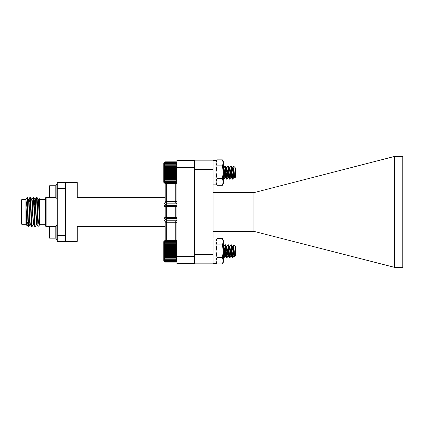 <?xml version="1.0" encoding="UTF-8"?>
<svg xmlns="http://www.w3.org/2000/svg" width="424" height="424" viewBox="0 0 424 424"><rect width="100%" height="100%" fill="white"/><g stroke="black" fill="none" stroke-linecap="round" stroke-linejoin="round"><path stroke-width="0.64" d="M164.295 261.529L164.835 262.09L176.384 262.09L176.925 261.55L176.384 262.09L176.925 261.497L176.384 261.958L176.925 261.327L176.384 261.725L176.925 261.052L176.384 261.375L176.925 260.67L176.384 260.919L176.925 260.182L176.384 260.357L176.925 259.599L176.384 259.695L176.925 258.926L176.384 258.942L176.925 258.174L176.384 258.105L176.925 257.341L176.384 257.193L176.925 256.446L176.384 256.218L176.925 255.492L176.384 255.19L176.925 254.495L176.384 254.119L176.925 253.462L176.384 253.017L176.925 252.402L176.384 251.898L176.925 251.337L176.384 250.775L176.925 250.266L176.384 249.651L176.925 249.211L176.384 248.554L176.925 248.178L176.384 247.483L176.925 247.181L176.384 246.455L176.925 246.227L176.384 245.48L176.925 245.332L176.384 244.569L176.925 244.5L176.384 242.978L176.925 243.069L176.384 242.316L176.925 242.486L176.384 241.754L176.925 242.003L176.384 241.293L176.925 241.616L176.384 240.949L176.925 241.341L176.384 240.71L176.925 241.177L176.384 240.594L176.925 241.118L176.384 240.594L164.835 240.594L164.295 241.177L164.835 240.71L164.295 241.341L164.835 240.949L164.295 241.616L164.835 241.293L164.295 242.003L164.835 241.754L164.295 242.486L164.835 242.316L164.295 243.069L164.835 242.978L164.295 243.742L164.835 243.731L164.295 244.5L164.835 244.569L164.295 245.332L164.835 245.48L164.295 246.227L164.835 246.455L164.295 247.181L164.835 247.483L164.295 248.178L164.835 248.554L164.295 249.211L164.835 249.651L164.295 250.266L164.835 250.775L164.295 251.337L164.835 251.898L164.295 252.402L164.835 253.017L164.295 253.462L164.835 254.119L164.295 254.495L164.835 255.19L164.295 255.492L164.835 256.218L164.295 256.446L164.835 257.193L164.295 257.341L164.835 258.105L164.295 258.174L164.835 259.695L164.295 259.599L164.835 260.357L164.295 260.182L164.835 260.919L164.295 260.67L164.835 261.375L164.295 261.052L164.835 261.725L164.295 261.327L164.835 261.958L164.295 261.497L164.835 262.074L164.295 261.555L164.835 262.074L176.384 262.074L176.925 261.529M233.492 251.114L232.792 257.872L232.32 257.872L233.492 246.641L233.492 251.337L232.755 257.919L231.287 244.754L229.819 257.919L228.345 244.754L226.877 257.919L225.409 244.754L223.989 257.872L223.347 253.282M231.642 251.427L230.868 244.796L229.744 246.726L228.271 255.942L226.877 246.662L225.409 256.011L224.429 248.999L223.941 246.662L223.755 247.028M230.338 249.286L229.448 257.919L227.98 244.754L226.803 246.726M227.397 249.286L226.511 257.919L225.043 244.754L223.867 246.726M224.46 249.286L224.063 254.628L223.57 257.919L223.347 257.177M233.725 244.987L235.696 246.959L235.696 255.714L234.652 256.753L233.725 244.987L232.681 246.726L231.287 256.011L229.744 246.726M233.492 251.337L234.043 248.464M234.324 253.875L233.857 256.011L232.463 246.726L231.34 244.796M231.87 249.286L230.916 256.011L229.522 246.726L228.398 244.796M228.928 249.286L227.98 256.011L226.586 246.726L225.462 244.796M225.992 249.286L225.043 256.011L223.347 246.222M234.435 255.534L234.149 255.942L232.681 246.726M164.835 262.09L163.759 261.014L163.759 241.654L164.835 240.594L164.295 241.124M164.835 261.958L176.384 261.958M164.835 261.725L176.384 261.725M164.835 261.375L176.384 261.375M164.835 260.919L176.384 260.919M164.835 260.357L176.384 260.357M164.835 259.695L176.384 259.695M164.835 258.942L176.384 258.942M164.295 258.174L176.925 258.174M164.835 258.105L176.384 258.105M164.295 257.341L176.925 257.341M164.835 257.193L176.384 257.193M164.295 256.446L176.925 256.446M164.835 256.218L176.384 256.218M164.295 255.492L176.925 255.492M164.835 255.19L176.384 255.19M164.295 254.495L176.925 254.495M164.835 254.119L176.384 254.119M164.295 253.462L176.925 253.462M164.835 253.017L176.384 253.017M164.295 252.402L176.925 252.402M164.835 251.898L176.384 251.898M164.295 251.337L176.925 251.337L176.623 250.552M164.835 250.775L176.384 250.775M164.295 250.266L176.925 250.266M164.835 249.651L176.384 249.651M164.295 249.211L176.925 249.211M164.835 248.554L176.384 248.554M164.295 248.178L176.925 248.178M164.835 247.483L176.384 247.483M164.295 247.181L176.925 247.181M164.835 246.455L176.384 246.455M164.295 246.227L176.925 246.227M164.835 245.48L176.384 245.48M164.295 245.332L176.925 245.332M164.835 244.569L176.384 244.569M164.295 244.5L176.925 244.5M164.835 243.731L176.384 243.731M164.835 242.978L176.384 242.978M164.835 242.316L176.384 242.316M164.835 241.754L176.384 241.754M164.835 241.293L176.384 241.293M164.835 240.949L176.384 240.949M164.835 240.71L176.384 240.71M213.065 160.298L216.002 160.298L213.065 160.325M176.389 161.846L176.925 162.366L176.384 161.841L176.925 162.366L176.384 161.841L164.835 161.841L164.295 162.366L164.835 161.841L164.295 162.418L164.835 161.957L164.295 162.588L164.835 162.191L164.295 162.864L164.835 162.54L164.295 163.245L164.835 162.996L164.295 163.733L164.835 163.563L164.295 164.316L164.835 164.221L164.295 164.989L164.835 164.978L164.295 165.747L164.835 165.811L164.295 166.574L164.835 166.722L164.295 167.475L164.835 167.697L164.295 168.423L164.835 168.726L164.295 169.425L164.835 169.796L164.295 170.459L164.835 170.899L164.295 171.513L164.835 172.017L164.295 172.584L164.835 173.146L164.295 173.649L164.835 174.264L164.295 174.704L164.835 175.366L164.295 175.737L164.835 176.437L164.295 176.739L164.835 177.465L164.295 177.688L164.835 178.44L164.295 178.589L164.835 179.352L164.295 179.416L164.835 180.942L164.295 180.847L164.835 181.599L164.295 181.43L164.835 182.166L164.295 181.917L164.835 182.622L164.295 182.299L164.835 182.972L164.295 182.574L164.835 183.205L164.295 182.744L164.835 183.322L164.295 182.797L164.835 183.322L176.384 183.322L176.925 182.744L176.384 183.205L176.925 182.574L176.384 182.972L176.925 182.299L176.384 182.622L176.925 181.917L176.384 182.166L176.925 181.43L176.384 181.599L176.925 180.847L176.384 180.942L176.925 180.173L176.384 180.184L176.925 179.416L176.384 179.352L176.925 178.589L176.384 178.44L176.925 177.688L176.384 177.465L176.925 176.739L176.384 176.437L176.925 175.737L176.384 175.366L176.925 174.704L176.384 174.264L176.925 173.649L176.384 173.146L176.925 172.584L176.384 172.017L176.925 171.513L176.384 170.899L176.925 170.459L176.384 169.796L176.925 169.425L176.384 168.726L176.925 168.423L176.384 167.697L176.925 167.475L176.384 166.722L176.925 166.574L176.384 165.811L176.925 165.747L176.384 164.221L176.925 164.316L176.384 163.563L176.925 163.733L176.384 162.996L176.925 163.245L176.384 162.54L176.925 162.864L176.384 162.191L176.925 162.588L176.384 161.957L176.925 162.418L176.384 161.841L164.835 161.841L164.295 162.366L164.835 161.841M233.242 170.247L233.492 172.579L232.755 179.161L231.287 165.996L229.866 179.119L228.345 165.996L226.93 179.119L225.462 166.044L224.524 174.63M224.429 175.87L223.941 179.161L223.347 174.524M233.274 170.533L232.389 179.161L231.652 172.579M231.101 166.515L230.868 166.044L229.744 167.973L228.345 177.253L226.877 167.909L225.409 177.253L224.429 170.247M228.165 166.515L229.4 179.119L230.338 170.533L229.448 179.161L228.96 175.87M228.865 174.63L228.716 172.579M226.808 167.962L227.98 166.001L226.803 167.973L225.409 177.253L223.941 167.909L223.755 168.275L223.347 167.464L224.307 172.579M225.224 166.515L226.458 179.119L227.397 170.533L226.511 179.161L226.019 175.87M225.928 174.63L225.775 172.579M223.872 167.962L225.043 166.001L223.755 168.275M223.941 179.161L223.57 179.161L224.46 170.533L224.063 175.87L223.57 179.161L223.347 178.424L223.522 179.119L223.347 178.822L223.989 179.119L225.409 166.001L226.877 179.161L228.345 166.001L229.819 179.161L231.287 166.001L232.755 179.161L234.043 169.711M234.615 177.985L234.149 177.19L234.435 176.782L234.149 177.19L234.615 177.985L233.725 166.234L235.696 168.201L235.696 176.962L234.615 177.985L234.324 175.123L233.857 177.253L233.37 174.916M233.338 174.63L233.121 172.579M232.569 168.275L231.34 166.044L232.463 167.973L233.931 177.19L232.808 179.119L233.931 177.19M232.686 167.962L231.287 177.253L230.921 177.253L231.87 170.533L230.995 177.19L230.184 172.579M229.633 168.275L228.398 166.044L229.522 167.973L230.916 177.253L231.287 177.253L230.306 170.247M229.75 167.962L228.345 177.253L227.98 177.253L228.928 170.533L228.054 177.19L227.243 172.579M226.697 168.275L225.462 166.044L226.586 167.973L227.98 177.253L228.345 177.253L229.4 179.119L228.271 177.19M225.118 177.19L223.989 179.119L225.118 177.19L225.992 170.533M235.23 167.74L233.725 166.234L232.681 167.973L234.043 176.888M163.759 162.901L164.295 162.366L163.759 162.901L163.759 182.262L164.295 182.797M232.373 257.919L232.739 257.919L231.859 249.37M230.921 244.754L231.287 244.754L229.85 257.872L228.923 249.37M227.98 244.754L228.345 244.754L226.914 257.872L225.981 249.37M225.218 245.311L224.429 254.432L223.973 257.872L223.75 257.442M231.096 245.311L230.852 244.802L229.617 247.028M229.432 257.919L229.803 257.919L229.384 257.872L228.706 251.427M228.154 245.311L227.911 244.802L226.787 246.731L225.409 256.006L224.455 249.37M226.511 257.919L226.877 257.919L226.443 257.872L225.764 251.427M225.393 244.754L224.974 244.802L223.75 246.996M223.925 257.919L223.506 257.872L223.347 257.278M234.647 256.764L234.318 253.934M233.714 244.977L232.564 246.996M233.931 255.942L232.808 257.872L233.916 255.942L233.115 251.427M232.564 247.06L232.447 246.726M230.995 255.942L229.866 257.872L230.979 255.942L230.179 251.427M229.623 247.06L229.506 246.726M228.054 255.942L226.93 257.872L228.038 255.942L227.238 251.427M226.686 247.06L226.57 246.726M225.976 249.291L225.027 256.011L225.409 256.011M234.424 255.518L234.212 256.011L234.032 255.672M233.481 251.427L233.269 249.37M232.013 251.247L231.197 255.942L230.333 249.37M229.066 251.337L228.154 255.672M227.608 251.427L227.391 249.37M164.835 240.583L165.169 240.583L165.169 227.826A1.177 1.177 0 0 0 163.993 226.649L163.993 221.948A2.353 2.353 0 0 1 166.341 219.6L166.341 220.772L175.748 220.772L175.748 222.266L166.341 222.266L166.341 240.435A1.177 0.874 180 0 1 165.169 239.555L165.169 221.948L163.993 221.948M176.925 182.797L176.384 183.322L176.925 182.797M233.492 172.584L233.492 167.883L232.336 179.119L230.921 166.001L229.782 167.909M235.696 168.201L235.399 167.968M233.688 166.245L232.681 167.973L231.287 177.253L229.819 167.909M164.835 183.205L176.384 183.205M164.835 182.972L176.384 182.972M164.835 182.622L176.384 182.622M164.835 182.166L176.384 182.166M164.835 181.599L176.384 181.599M164.835 180.942L176.384 180.942M164.835 180.184L176.384 180.184M164.295 179.416L176.925 179.416M164.835 179.352L176.384 179.352M164.295 178.589L176.925 178.589M164.835 178.44L176.384 178.44M164.295 177.688L176.925 177.688M164.835 177.465L176.384 177.465M164.295 176.739L176.925 176.739M164.835 176.437L176.384 176.437M164.295 175.737L176.925 175.737M164.835 175.366L176.384 175.366M164.295 174.704L176.925 174.704M164.835 174.264L176.384 174.264M164.295 173.649L176.925 173.649M164.835 173.146L176.384 173.146M164.295 172.584L176.925 172.584L176.623 173.363M164.835 172.017L176.384 172.017M164.295 171.513L176.925 171.513M164.835 170.899L176.384 170.899M164.295 170.459L176.925 170.459M164.835 169.796L176.384 169.796M164.295 169.425L176.925 169.425M164.835 168.726L176.384 168.726M164.295 168.423L176.925 168.423M164.835 167.697L176.384 167.697M164.295 167.475L176.925 167.475M164.835 166.722L176.384 166.722M164.295 166.574L176.925 166.574M164.835 165.811L176.384 165.811M164.295 165.747L176.925 165.747M164.835 164.978L176.384 164.978M164.835 164.221L176.384 164.221M164.835 163.563L176.384 163.563M164.835 162.996L176.384 162.996M164.835 162.54L176.384 162.54M164.835 162.191L176.384 162.191M164.835 161.957L176.384 161.957M213.065 238.966L216.002 238.966L216.002 263.537L213.065 263.537M216.002 160.325L216.002 184.864L213.065 184.864M49.057 196.466L49.624 197.033L49.057 196.466L49.057 186.311L49.624 185.744L55.83 185.744L55.83 197.033L56.111 196.747L55.83 197.033L49.624 197.033L49.624 185.744L49.057 186.311M57.288 198.204L56.111 198.204L56.111 184.573L57.288 184.573M49.057 227.45L49.624 226.888L49.057 227.45L49.057 237.604L49.624 238.171L55.83 238.171L55.83 226.888L56.111 227.169L55.83 226.888L49.624 226.888L49.624 238.171L49.057 237.604M57.288 225.711L56.111 225.711L56.111 239.348L57.288 239.348M176.925 219.6A1.177 1.177 0 0 1 175.748 220.772A1.177 1.177 0 0 0 176.925 219.6A1.177 1.177 0 0 0 175.748 218.424L166.341 218.424L166.341 217.417L175.748 217.417L175.748 206.499L166.341 206.499L166.341 217.417L165.169 217.247L165.169 206.668A1.177 1.177 0 0 1 166.341 205.492L175.748 205.492A1.177 1.177 0 0 0 176.925 204.32A1.177 1.177 0 0 0 175.748 203.144L166.341 203.144L166.341 201.649A1.177 0.318 180 0 0 165.169 201.967L165.169 184.361A1.177 0.874 180 0 1 166.341 183.486L166.341 201.649L175.748 201.649L175.748 183.486L166.341 183.322M65.513 182.574L65.513 241.346L57.288 241.346L57.288 235.468L65.513 235.468L65.513 188.452L57.288 188.452L57.288 182.574L77.269 182.574L77.269 197.266L163.993 197.266A1.177 1.177 0 0 0 165.169 196.089L165.169 183.322M194.552 263.384L176.925 263.384L176.925 256.329L194.552 256.329M194.552 167.586L176.925 167.586L176.925 256.329M176.925 167.586L176.925 160.532L194.552 160.532M165.169 226.649L77.269 226.649L77.269 241.346L65.513 241.346M166.341 205.492L166.341 206.499L165.169 206.668A1.177 1.177 0 0 1 166.341 205.492L166.341 204.32A2.353 2.353 0 0 1 163.993 201.967L165.169 201.967A1.177 1.177 0 0 0 166.341 203.144L166.341 204.32A2.353 2.353 0 0 0 163.993 206.668L163.993 217.247A2.353 2.353 0 0 0 166.341 219.6L166.341 218.424A1.177 1.177 0 0 1 165.169 217.247L163.993 217.247M166.341 220.772A1.177 1.177 0 0 0 165.169 221.948A1.177 1.177 0 0 1 166.341 220.772L166.341 222.266A1.177 0.318 180 0 1 165.169 221.948M27.666 215.742C27.12 208.089 26.532 202.82 25.901 199.948L25.901 199.031L27.348 197.616L27.666 215.742L28.079 224.683L28.318 226.623L28.556 225.579M29.574 201.644L29.95 197.298L30.258 199.232L31.344 224.683L31.583 226.623L31.821 225.579M31.986 199.423L33.247 197.266L33.523 199.232L34.609 224.683L34.848 226.623L35.086 225.579M35.25 199.423L36.512 197.266L37.89 224.943L37.89 216.357C38.446 223.114 39.035 225.913 39.655 224.741L39.655 224.301L45.532 224.301M27.666 204.485L28.488 224.683L28.758 226.649L30.189 223.612M30.189 198.337L30.427 197.298L30.666 199.232L31.752 224.683L32.023 226.649L33.289 224.497M33.454 198.337L33.692 197.298L33.931 199.232L35.017 224.683L35.287 226.649L36.554 224.497M36.718 198.337L36.957 197.298L37.195 199.232L37.89 216.357M25.901 199.948L25.901 217.024L26.288 225.277L26.76 224.497M26.288 225.277L25.901 224.89L25.901 217.024M25.901 199.614L21.788 199.614L21.788 224.301L25.901 224.301M21.788 224.301L21.2 223.713L21.2 200.202L21.788 199.614M39.655 213.993L39.087 198.464L39.655 199.031L39.655 224.741M39.087 198.464L38.515 199.423M39.443 225.102L38.054 226.49L37.89 224.943M30.602 206.467L30.433 202.502M25.901 203.149L26.855 222.844L27.125 224.529L27.428 222.42M28.35 199.386L28.758 199.386L29.033 201.071L30.12 222.844L30.353 224.497L31.583 226.623M31.614 199.386L32.023 199.386L32.298 201.071L33.385 222.844L33.618 224.497L34.848 226.623M30.427 197.298L31.657 199.423L31.89 201.071L33.247 224.529L33.655 224.529L33.931 222.844L34.174 218.715M34.36 205.2L34.609 201.071L34.879 199.386L35.287 199.386L36.65 222.844L36.883 224.497L38.033 226.48M37.625 205.2L38.144 199.386L38.552 199.386L38.828 201.071L39.655 218.482M25.901 211.958L26.447 222.844L26.717 224.529L27.125 224.529M26.924 223.612L27.019 222.42M27.348 197.616L28.392 199.423L28.625 201.071L29.712 222.844L29.982 224.529L30.39 224.529M33.692 197.298L34.922 199.423L35.155 201.071L36.241 222.844L36.512 224.529L36.92 224.529M36.957 197.298L38.187 199.423L38.42 201.071L39.655 224.201M46.121 226.649L45.532 226.066L45.532 197.854L46.121 197.266L46.121 226.649L56.111 226.649M57.288 235.468L57.288 188.452M213.065 160.171L194.552 160.171L213.065 160.171L213.065 263.829L194.552 263.829L194.552 254.575L213.065 254.575M213.065 169.425L194.552 169.425L194.552 254.575M213.065 192.644L253.939 192.644L393.817 156.62L402.8 156.62L402.8 267.38L394.633 267.38L394.633 156.62M253.939 192.644L253.939 231.356L394.633 267.38M194.552 169.425L194.552 160.171M213.065 231.356L253.939 231.356M223.347 161.56L222.367 159.859L216.987 159.859L216.002 161.56L216.987 159.864L222.367 159.864L223.347 161.56L223.347 183.603L222.367 185.299L216.987 185.299L216.002 183.603M216.987 159.864L216.002 162.869L216.987 165.874L216.002 172.234L216.987 178.594L216.002 181.949L216.987 185.299M222.367 159.864L223.347 162.869L222.367 165.874L216.987 165.874M222.367 165.874L223.347 172.234L222.367 178.594L216.987 178.594M222.367 178.594L223.347 181.949L222.367 185.299M222.367 185.304L216.987 185.304M223.347 240.233L222.367 238.527L223.347 240.233L223.347 262.271L222.367 263.977L216.987 263.977L216.002 260.797L216.987 257.612L216.002 251.252L216.987 244.892L216.002 241.707L216.987 238.527L222.367 238.527L223.347 241.707L222.367 244.892L216.987 244.892M222.367 244.892L223.347 251.252L222.367 257.612L216.987 257.612M222.367 257.612L223.347 260.797L222.367 263.977M166.341 240.594L175.748 240.435L175.748 222.266A1.177 0.318 0 0 1 176.925 222.584M163.993 201.967L163.993 197.266A1.177 1.177 0 0 0 165.169 196.089M165.169 197.266L163.993 197.266M175.748 183.322L175.748 183.486A1.177 0.874 0 0 0 176.882 182.839M165.169 201.967A1.177 1.177 0 0 0 166.341 203.144M176.925 201.331A1.177 0.318 0 0 1 175.748 201.649L175.748 203.144M165.169 206.668L163.993 206.668M176.925 204.32A1.177 1.177 0 0 1 175.748 205.492L175.748 206.499L176.925 206.334M165.169 217.247A1.177 1.177 0 0 0 166.341 218.424M176.925 217.586L175.748 217.417L175.748 218.424M176.882 241.076A1.177 0.874 0 0 0 175.748 240.435L175.748 240.594M223.575 257.919L223.941 257.919M234.223 256.011L233.857 256.011M231.287 256.011L230.921 256.011M228.345 256.011L227.98 256.011M225.118 255.942L223.989 257.872L225.102 255.942M231.197 255.942L232.32 257.872L231.213 255.942M229.4 257.872L228.271 255.942M226.458 257.872L225.335 255.942L226.443 257.872M223.522 257.872L223.347 257.58M234.615 256.737L234.149 255.942M226.511 179.161L226.877 179.161L226.511 179.161M229.448 179.161L229.819 179.161L229.448 179.161M232.389 179.161L232.755 179.161L232.389 179.161M225.043 165.996L225.409 165.996L225.043 166.001M227.98 165.996L228.345 165.996L227.98 166.001M230.921 165.996L231.287 165.996L230.921 166.001M234.223 177.253L233.857 177.253L234.223 177.253M225.409 177.253L225.038 177.253L225.409 177.253M230.995 177.19L229.866 179.119L230.995 177.19M228.054 177.19L226.93 179.119L228.054 177.19M232.336 179.119L231.213 177.19L232.336 179.119M226.458 179.119L225.335 177.19L226.458 179.119M176.925 261.555L176.591 261.889M227.964 244.754L228.335 244.754M230.905 244.754L231.271 244.754M234.212 256.011L233.841 256.011M231.271 256.011L230.905 256.011M228.329 256.011L227.964 256.011M225.393 256.011L225.027 256.011M229.384 257.872L228.255 255.942M223.506 257.872L223.347 257.607M234.605 256.748L234.133 255.942M163.759 261.014L164.629 261.889M163.759 241.654L164.629 240.784M56.111 186.03L55.83 185.744L56.111 186.03M56.111 237.891L55.83 238.171L56.111 237.891M165.795 183.322A1.177 1.177 0 0 0 165.169 184.361M165.169 239.555A1.177 1.177 0 0 0 165.795 240.594M28.35 226.649L28.758 226.649M31.614 226.649L32.023 226.649M34.879 226.649L35.287 226.649M29.982 197.266L30.39 197.266M33.247 197.266L33.655 197.266M36.512 197.266L36.92 197.266M39.655 199.614L45.532 199.614M29.426 201.495L29.06 201.495M28.36 222.42L27.952 222.42M28.318 226.623L27.083 224.497M29.95 197.298L28.721 199.423M46.121 197.266L56.111 197.266M37.492 205.2L37.084 205.2M34.227 205.2L33.819 205.2M30.963 205.2L30.602 205.2M37.89 218.715L37.577 218.715M34.72 218.715L34.312 218.715M31.456 218.715L31.047 218.715M216.002 240.233L216.987 238.527L216.002 240.233M216.002 262.271L216.987 263.977"/></g></svg>
